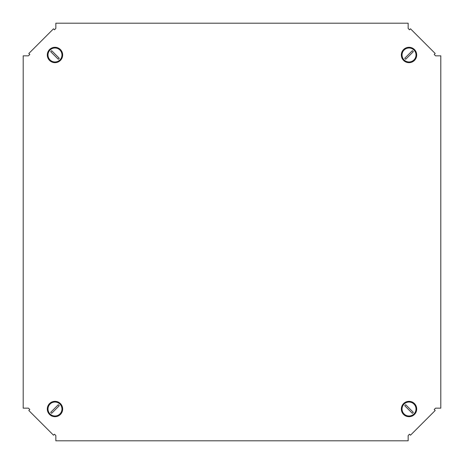 <?xml version="1.0" encoding="UTF-8"?>
<svg xmlns="http://www.w3.org/2000/svg" width="464" height="464" viewBox="0 0 464 464"><rect width="100%" height="100%" fill="white"/><g stroke="black" fill="none" stroke-linecap="round" stroke-linejoin="round"><path stroke-width="0.7" d="M55.842 435.563L55.842 440.8L408.158 440.8L408.158 435.563L409.515 434.205L410.501 435.191L435.191 410.501L434.205 409.515L435.563 408.158L440.8 408.158L440.8 55.842L435.563 55.842L434.205 54.485L435.191 53.499L410.501 28.809L409.515 29.795L408.158 28.437L408.158 23.2L55.842 23.2L55.842 28.437L54.485 29.795L53.499 28.809L28.809 53.499L29.795 54.485L28.437 55.842L23.2 55.842L23.2 408.158L28.437 408.158L29.795 409.515L28.809 410.501L53.499 435.191L54.485 434.205L55.842 435.563M403.587 403.587A7.679 7.679 0 0 1 414.451 403.587A7.679 7.679 0 0 1 414.451 414.451A7.679 7.679 0 0 1 403.587 414.451A7.679 7.679 0 0 1 403.587 403.587M413.958 413.958A6.983 6.983 0 0 1 404.08 413.958A6.983 6.983 0 0 1 404.08 404.08A6.983 6.983 0 0 1 413.958 404.08A6.983 6.983 0 0 1 413.958 413.958M412.844 412.844A5.411 5.411 0 0 0 413.308 412.322L405.722 404.736A5.411 5.411 0 0 0 404.736 405.722L412.322 413.308A5.411 5.411 0 0 0 412.844 412.844M414.451 49.549A7.679 7.679 0 0 1 414.451 60.413A7.679 7.679 0 0 1 403.587 60.413A7.679 7.679 0 0 1 403.587 49.549A7.679 7.679 0 0 1 414.451 49.549M413.958 50.042A6.983 6.983 0 0 1 413.958 59.92A6.983 6.983 0 0 1 404.08 59.92A6.983 6.983 0 0 1 404.08 50.042A6.983 6.983 0 0 1 413.958 50.042M412.844 51.156A5.411 5.411 0 0 0 412.322 50.692L404.736 58.278A5.411 5.411 0 0 0 405.722 59.264L413.308 51.678A5.411 5.411 0 0 0 412.844 51.156M49.549 414.451A7.679 7.679 0 0 1 49.549 403.587A7.679 7.679 0 0 1 60.413 403.587A7.679 7.679 0 0 1 60.413 414.451A7.679 7.679 0 0 1 49.549 414.451M50.042 413.958A6.983 6.983 0 0 1 50.042 404.08A6.983 6.983 0 0 1 59.92 404.08A6.983 6.983 0 0 1 59.92 413.958A6.983 6.983 0 0 1 50.042 413.958M51.156 412.844A5.411 5.411 0 0 0 51.678 413.308L59.264 405.722A5.411 5.411 0 0 0 58.278 404.736L50.692 412.322A5.411 5.411 0 0 0 51.156 412.844M60.413 60.413A7.679 7.679 0 0 1 49.549 60.413A7.679 7.679 0 0 1 49.549 49.549A7.679 7.679 0 0 1 60.413 49.549A7.679 7.679 0 0 1 60.413 60.413M50.042 50.042A6.983 6.983 0 0 1 59.92 50.042A6.983 6.983 0 0 1 59.92 59.92A6.983 6.983 0 0 1 50.042 59.92A6.983 6.983 0 0 1 50.042 50.042M51.156 51.156A5.411 5.411 0 0 0 50.692 51.678L58.278 59.264A5.411 5.411 0 0 0 59.264 58.278L51.678 50.692A5.411 5.411 0 0 0 51.156 51.156"/></g></svg>
